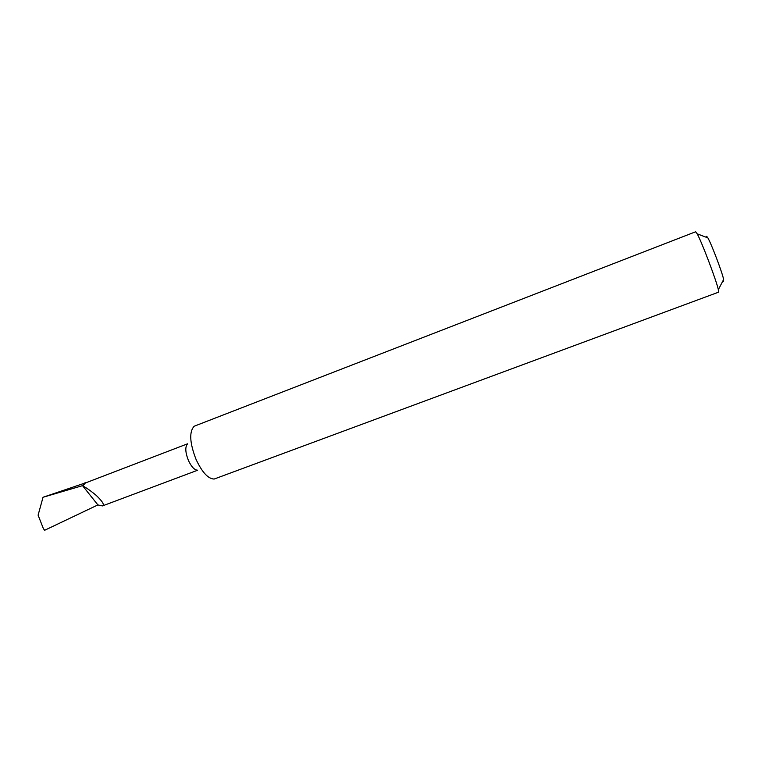 <?xml version="1.0" encoding="UTF-8"?>
<svg xmlns="http://www.w3.org/2000/svg" width="762" height="762" viewBox="0 0 762 762"><rect width="100%" height="100%" fill="white"/><g stroke="black" fill="none" stroke-linecap="round" stroke-linejoin="round"><path stroke-width="1.14" d="M197.501 470.192C194.434 470.04 191.414 466.801 188.424 460.467C185.271 452.342 184.975 446.827 187.538 443.922M97.888 504.911L82.515 485.651L43.034 497.262L38.1 515.15L43.444 528.771L44.71 530.247L97.888 504.92L102.441 505.93C104.699 505.016 102.622 501.501 96.212 495.376C90.526 490.69 86.058 487.547 82.82 485.956L85.354 482.994L187.576 443.808M196.082 459.486C189.69 442.941 189.043 431.854 194.139 426.244L695.677 231.762L697.182 233.82C701.754 241.916 716.394 280.54 718.337 289.636L718.585 292.17L214.151 479.05C208.169 478.86 202.149 472.345 196.082 459.486M706.688 236.315L707.879 237.887C711.46 244.002 722.281 272.539 723.652 279.492L723.509 281.321L723.033 280.673M43.034 497.262L87.097 482.327M82.515 485.651L85.22 482.498M707.879 237.887L697.182 233.82M723.652 279.492L718.337 289.636M197.596 470.249L102.546 505.882"/></g></svg>
